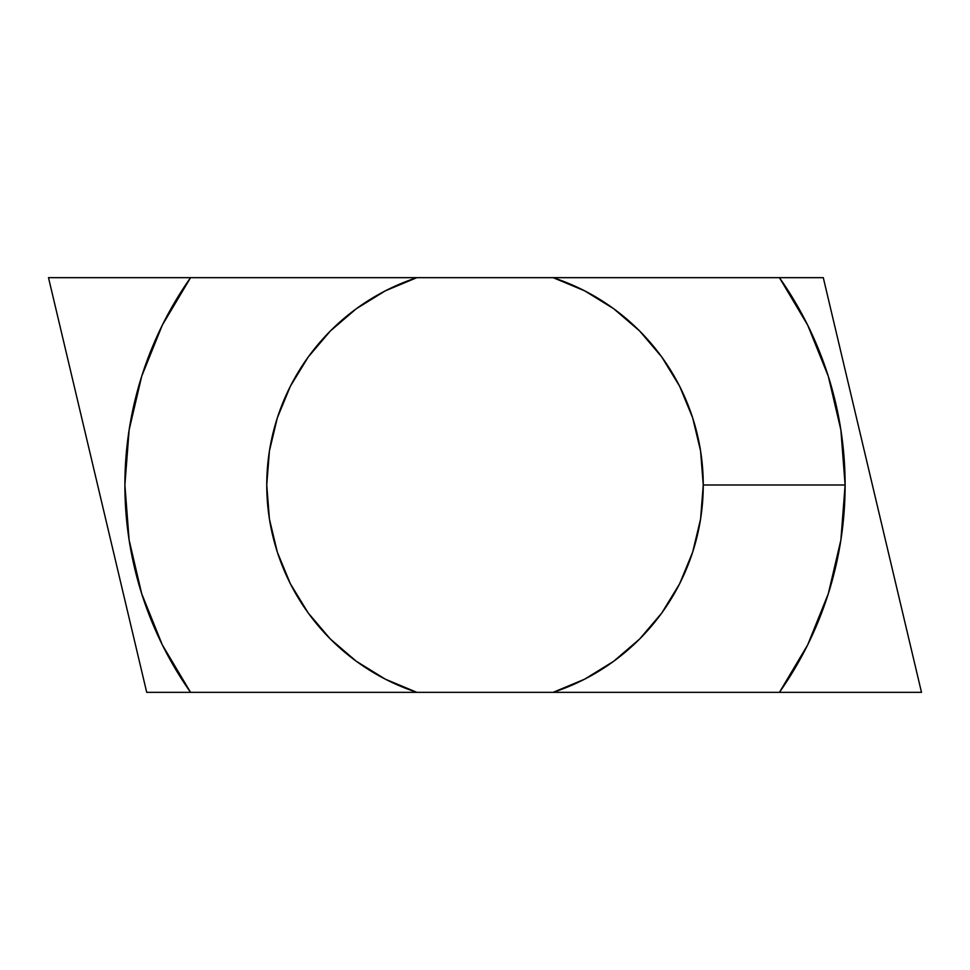 <?xml version="1.0" encoding="UTF-8"?>
<svg xmlns="http://www.w3.org/2000/svg" width="970" height="970" viewBox="0 0 970 970"><rect width="100%" height="100%" fill="white"/><g stroke="black" fill="none" stroke-linecap="round" stroke-linejoin="round"><path stroke-width="1.45" d="M626.511 277.662L553.142 277.662A218.25 218.25 0 0 1 703.25 485L845.112 485A360.112 360.112 0 0 0 779.431 277.662L626.511 277.662M626.705 277.662L48.5 277.662L146.712 692.337L190.569 692.337L162.342 644.917L141.705 593.749L129.119 540.023L124.887 485L129.119 429.977L141.705 376.251L162.342 325.083L190.569 277.662L48.5 277.662L146.712 692.337L921.5 692.337L823.287 277.662L672.052 277.662M343.562 692.337L553.142 692.337L584.667 679.17L613.731 661.237L639.654 639L661.782 612.979L679.594 583.831L692.628 552.269L700.582 519.047L703.25 485L700.582 450.953L692.628 417.73L679.594 386.169L661.782 357.021L639.654 331L613.731 308.763L584.667 290.83L553.142 277.662L346.157 277.662M779.431 692.337L921.5 692.337L823.287 277.662L779.431 277.662L807.658 325.083L828.295 376.251L840.881 429.977L845.112 485L840.881 540.023L828.295 593.749L807.658 644.917L779.431 692.337A360.112 360.112 0 0 0 845.112 485L703.25 485A218.25 218.25 0 0 1 553.142 692.337L779.431 692.337M416.857 277.662L385.332 290.83L356.269 308.763L330.346 331L308.217 357.021L290.406 386.169L277.371 417.73L269.417 450.953L266.75 485L269.417 519.047L277.371 552.269L290.406 583.831L308.217 612.979L330.346 639L356.269 661.237L385.332 679.17L416.857 692.337A218.25 218.25 0 0 1 416.857 277.662M297.62 277.662L190.569 277.662A360.112 360.112 0 0 0 190.569 692.337L297.948 692.337"/></g></svg>
